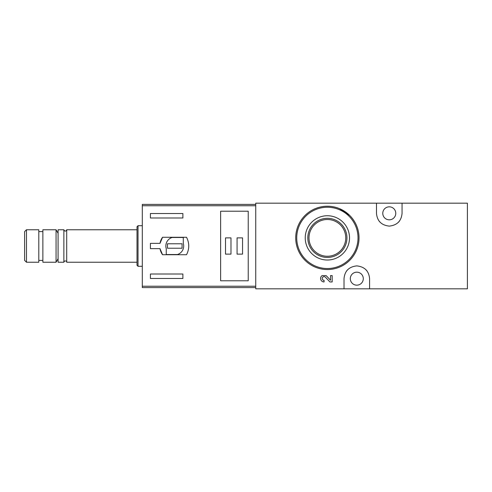 <?xml version="1.0" encoding="UTF-8"?>
<svg xmlns="http://www.w3.org/2000/svg" width="492" height="492" viewBox="0 0 492 492"><rect width="100%" height="100%" fill="white"/><g stroke="black" fill="none" stroke-linecap="round" stroke-linejoin="round"><path stroke-width="0.74" d="M376.485 203.184L255.742 203.184L255.742 288.816L344.019 288.816L344.019 278.675C344.701 271.006 348.957 266.744 356.786 265.889C364.633 266.732 368.895 270.994 369.584 278.675L369.584 288.816L467.4 288.816L467.4 203.184L376.485 203.184L376.485 213.325C377.173 221.006 381.441 225.268 389.283 226.111C397.118 225.256 401.374 220.994 402.056 213.325L402.056 203.184M349.732 215.471L339.548 208.657M326.583 276.073L326.018 275.6L322.119 275.6A3.469 3.469 0 0 0 324.068 281.941L324.068 280.317A1.851 1.851 0 0 1 322.365 277.74A1.851 1.851 0 0 1 325.409 277.193L329.929 281.941L332.168 281.941L332.168 275.6L330.544 275.6L330.544 280.237L326.583 276.073A3.469 3.469 0 0 0 326.018 275.6M344.019 288.816L369.584 288.816M327.377 215.742A22.14 22.14 0 0 1 346.546 248.952A22.14 22.14 0 0 1 308.201 248.952A22.14 22.14 0 0 1 327.377 215.742M327.377 206.228A31.66 31.66 0 0 1 354.793 253.712A31.66 31.66 0 0 1 299.96 253.712A31.66 31.66 0 0 1 327.377 206.228A31.66 31.66 0 0 1 354.793 253.712A31.66 31.66 0 0 1 299.96 253.712A31.66 31.66 0 0 1 327.377 206.228M327.377 218.319A19.563 19.563 0 0 1 344.314 247.66A19.563 19.563 0 0 1 310.434 247.66A19.563 19.563 0 0 1 327.377 218.319M327.377 219.506A18.376 18.376 0 0 1 343.287 247.07A18.376 18.376 0 0 1 311.461 247.07A18.376 18.376 0 0 1 327.377 219.506M356.798 285.163A6.494 6.494 0 0 0 362.426 275.428A6.494 6.494 0 0 0 351.177 275.428A6.494 6.494 0 0 0 356.798 285.163M367.075 271.067A12.786 12.786 0 0 0 365.907 269.696M347.69 269.708A12.786 12.786 0 0 0 346.442 271.178M378.994 220.933A12.786 12.786 0 0 0 380.168 222.304M398.385 222.292A12.786 12.786 0 0 0 399.627 220.822M389.27 219.819A6.494 6.494 0 0 0 394.898 210.078A6.494 6.494 0 0 0 383.649 210.078A6.494 6.494 0 0 0 389.27 219.819M255.742 204.401L142.299 204.401L142.299 287.599L255.742 287.599M142.299 205.754L255.742 205.754L255.742 286.246L142.299 286.246M162.551 254.727L186.523 254.727C189.482 248.909 189.482 243.091 186.523 237.273L162.551 237.273A15.018 15.018 0 0 0 159.986 243.362L150.417 243.362L150.417 248.638L159.986 248.638A15.018 15.018 0 0 0 162.551 254.727L159.986 248.638M159.986 243.362L162.551 237.273M150.417 217.993L150.417 213.528L182.889 213.528L182.889 217.993L150.417 217.993M182.889 278.472L150.417 278.472L150.417 274.007L182.889 274.007L182.889 278.472M220.631 211.222L220.631 280.778L248.232 280.778L248.232 211.222L220.631 211.222M26.47 229.764L24.6 231.634L24.6 260.366L26.47 262.236L38.806 262.236L38.806 229.764L26.47 229.764L26.47 262.236M38.806 231.591L42.866 231.591M42.866 229.764L42.866 262.236L56.057 262.236L56.057 229.764L42.866 229.764M58.087 233.282L56.057 229.764M66.709 262.236L66.709 229.764C65.762 231.597 64.815 231.597 63.868 229.764L58.087 229.764L58.087 262.236L63.868 262.236L64.415 261.117C66.033 260.754 66.795 261.129 66.709 262.236L137.022 262.236M63.868 229.764L63.868 262.236M66.709 229.764L137.022 229.764M138.037 266.295L138.037 225.705L137.022 226.72L137.022 265.28L138.037 266.295L142.299 266.295M138.037 225.705L142.299 225.705M183.295 237.476L172.108 237.476A8.93 8.93 0 0 0 166.247 248.663L166.247 254.524L177.434 254.524A8.93 8.93 0 0 0 183.295 243.337L183.295 237.476M182.077 243.768L167.465 243.768L167.465 248.232L182.077 248.232L182.077 243.768M242.55 237.882L237.07 237.882L237.07 254.118L242.55 254.118L242.55 237.882M230.982 237.882L225.502 237.882L225.502 254.118L230.982 254.118L230.982 237.882M327.377 207.243A30.645 30.645 0 0 1 353.914 253.202A30.645 30.645 0 0 1 300.84 253.202A30.645 30.645 0 0 1 327.377 207.243M38.806 260.409L42.866 260.409M58.087 258.718L56.057 262.236"/></g></svg>
